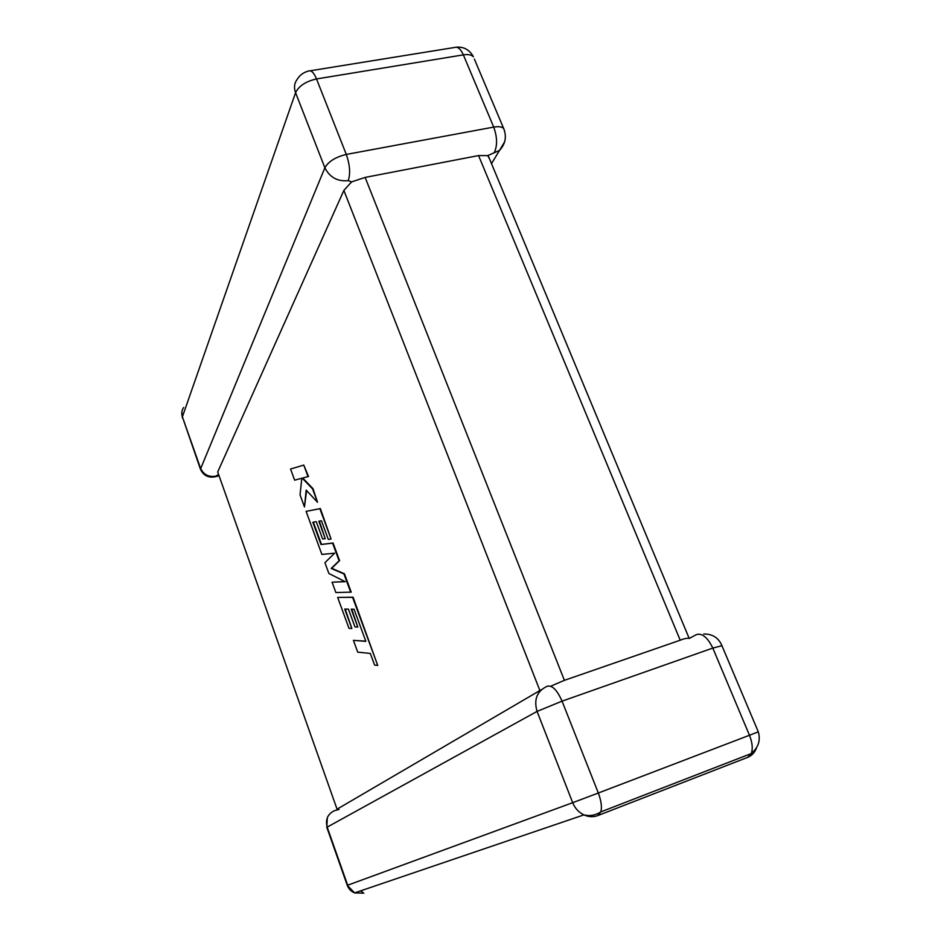 <?xml version="1.0" encoding="UTF-8"?>
<svg xmlns="http://www.w3.org/2000/svg" width="941" height="941" viewBox="0 0 941 941"><rect width="100%" height="100%" fill="white"/><g stroke="black" fill="none" stroke-linecap="round" stroke-linejoin="round"><path stroke-width="1.41" d="M504.635 141.856L499.53 150.395L487.709 155.618L489.473 158.747M183.624 407.5C181.695 410.347 181.284 413.464 182.389 416.851L200.445 469.183L324.88 167.78L295.568 92.677L182.389 416.851L200.504 468.195C203.562 474.664 208.667 477.334 215.83 476.181L218.218 474.664M721.947 645.702L712.808 648.078L562.059 701.151L598.323 793.016L749.471 735.262L712.808 648.078C707.585 637.316 702.057 632.846 696.234 634.657L689.33 638.445C687.577 637.904 684.542 638.504 680.214 640.209L478.557 155.571L365.132 177.414L564.4 680.331L551.697 685.754M348.241 180.66C337.537 181.672 329.75 177.379 324.88 167.78C328.468 161.452 335.608 157.006 346.3 154.43L493.719 127.094L463.36 54.872L316.517 78.95L346.3 154.43C349.911 164.91 350.558 173.662 348.241 180.66L351.616 181.884L365.132 177.414M541.346 689.753L539.887 690.541L343.865 190.423L351.616 181.884M337.09 809.272L217.712 471.982L337.09 809.272L338.972 809.472L334.514 810.66C327.715 813.93 325.257 819.399 327.15 827.068L347.676 885.222L572.693 802.685L537.064 711.408L326.809 827.327L327.315 817.729M680.214 640.209L564.4 680.331M539.887 690.541L337.454 808.942M343.865 190.423L217.712 471.982M478.557 155.571L487.709 155.618M689.165 638.363L488.555 156.559M353.416 640.374L357.733 652.16L370.307 653.419L374.6 665.064L377.729 665.44L352.581 597.335L337.666 597.429L349.005 628.376L351.852 628.494L344.712 609.074L348.417 609.121L354.969 626.941L357.803 627.082L351.205 609.145L354.051 609.215L365.849 641.35L353.416 640.374L365.778 641.15M377.729 665.44L353.075 597.182L337.666 597.429M351.852 628.494L345.253 609.086M357.803 627.082L351.746 609.156M350.722 592.277L343.947 573.939L331.185 568.435L339.101 560.789L332.585 543.145L321.01 544.533L312.835 522.255L316.247 521.643L322.634 539.005L325.245 538.652L318.811 521.196L321.446 520.773L328.315 539.416L331.067 539.028L319.869 508.693L306.096 511.375L321.881 554.425L334.608 553.167L324.927 562.706L328.88 573.481L345.194 581.691L332.079 582.208L335.866 592.536L351.205 592.124L344.441 573.787L331.667 568.293L339.583 560.648L333.079 543.016L321.493 544.392L313.318 522.161M325.245 538.652L319.317 521.114M331.067 539.028L320.363 508.563L306.096 511.375M344.959 581.573L332.079 582.208M304.472 506.952L306.178 490.12L317.505 502.259L312.553 488.861L302.237 478.169L308.025 476.593L303.778 465.089L290.557 469.03L294.651 480.181L301.802 478.24L300.05 494.907L304.472 506.952L306.601 490.567M303.778 465.089L308.507 476.464L302.708 478.04L313.035 488.732L317.505 502.259M294.651 480.181L301.802 478.24M504.541 130.764L503.67 128.505C501.894 126.729 498.589 126.259 493.719 127.094C497.307 137.139 497.495 145.62 494.296 152.536M756.599 747.636C754.941 752.353 751.953 755.588 747.636 757.376L597.923 815.541L600.864 811.883C602.075 807.049 601.228 800.756 598.323 793.016L572.693 802.685C574.986 808.295 578.727 812.365 583.902 814.894C589.842 816.317 595.5 815.306 600.864 811.883L751.283 753.541C752.988 748.707 752.388 742.614 749.471 735.262L758.293 731.839L721.818 645.408C718.453 637.704 712.419 633.905 703.703 634.011M297.05 79.526C294.262 83.361 293.768 87.748 295.568 92.677C298.909 85.913 305.884 81.338 316.517 78.95C313.882 72.657 311.259 70.022 308.648 71.034C303.684 72.234 299.814 75.057 297.05 79.526M310.154 70.798L454.538 47.485C457.702 46.403 460.643 48.861 463.36 54.872C468.206 54.155 471.559 54.801 473.405 56.801C469.606 49.791 463.878 46.58 456.197 47.179M474.37 59.083L503.67 128.505C506.858 136.598 505.482 143.891 499.53 150.395L491.508 163.628M215.83 476.181L214.654 476.899M562.059 701.151C556.99 689.777 552.002 684.836 547.097 686.318C536.982 691.106 533.641 699.469 537.064 711.408L562.059 701.151M758.293 731.816L758.293 731.839C760.74 740.308 758.411 747.542 751.283 753.541L747.636 757.376M360.65 890.845L363.791 893.162L354.616 892.891L347.288 885.352L326.809 827.327M597.923 815.541C593.324 817.247 588.654 817.035 583.902 814.894L354.616 892.891C351.075 891.468 348.629 888.951 347.288 885.352M181.872 411.864L182.366 417.945M200.445 469.183C203.444 475.628 208.467 478.122 215.513 476.675L218.641 475.852"/></g></svg>
